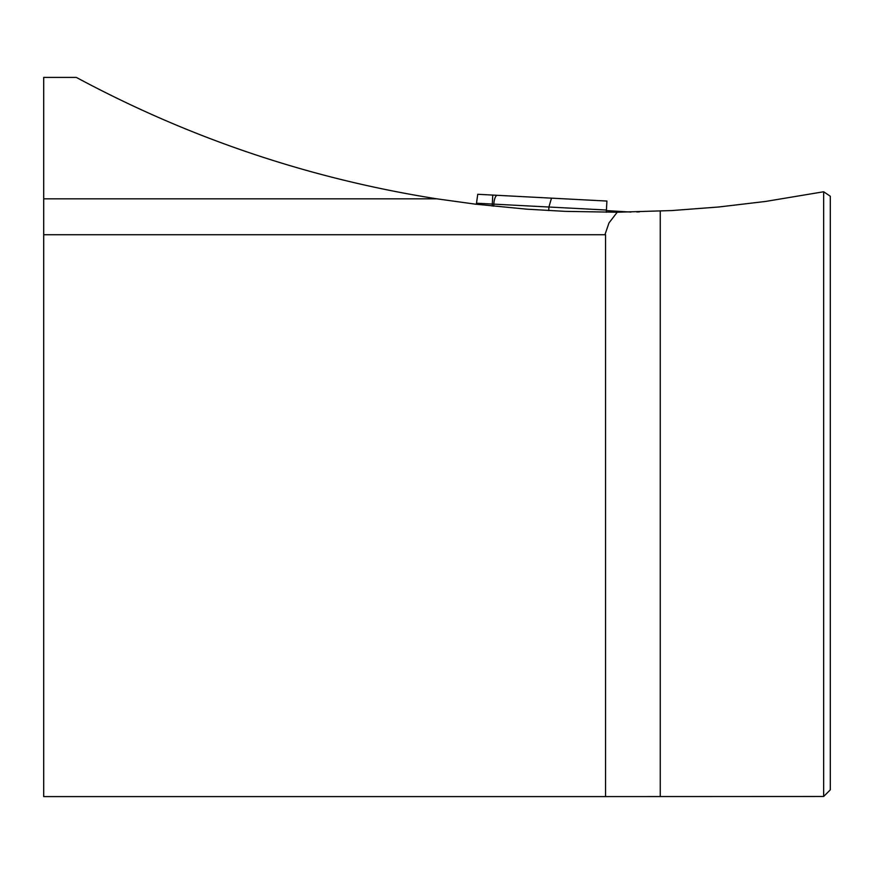 <?xml version="1.0" encoding="UTF-8"?>
<svg xmlns="http://www.w3.org/2000/svg" width="874" height="874" viewBox="0 0 874 874"><rect width="100%" height="100%" fill="white"/><g stroke="black" fill="none" stroke-linecap="round" stroke-linejoin="round"><path stroke-width="1.31" d="M830.3 196.235L830.3 789.845L823.658 796.487L823.658 191.767L830.3 196.235M43.7 198.824L436.825 198.824C309.789 178.744 189.614 138.278 76.322 77.415L43.7 77.415L43.7 234.735L605.562 234.735L605.562 796.585L823.658 796.487M605.562 796.585L43.7 796.585L43.7 234.735M604.928 234.735L608.992 222.925L617.219 212.229L565.489 211.377L526.749 209.17L475.259 204.145L436.825 198.824M639.397 211.879L636.742 211.945M617.219 212.229L671.997 210.547L718.92 206.974L765.646 201.435L823.658 191.767M477.75 194.29L606.906 201.053L606.436 210.033L476.494 203.227L477.75 194.29M492.193 206.056L492.772 195.077L606.906 201.053L606.316 212.251M606.403 210.59L630.908 212.065M476.341 204.276L476.494 203.227M548.73 210.579L548.916 207.018L551.494 198.147M660.252 211.137L660.252 796.585M493.723 206.22L493.832 204.134A8.991 3.07 -87 0 1 497.372 195.317"/></g></svg>
